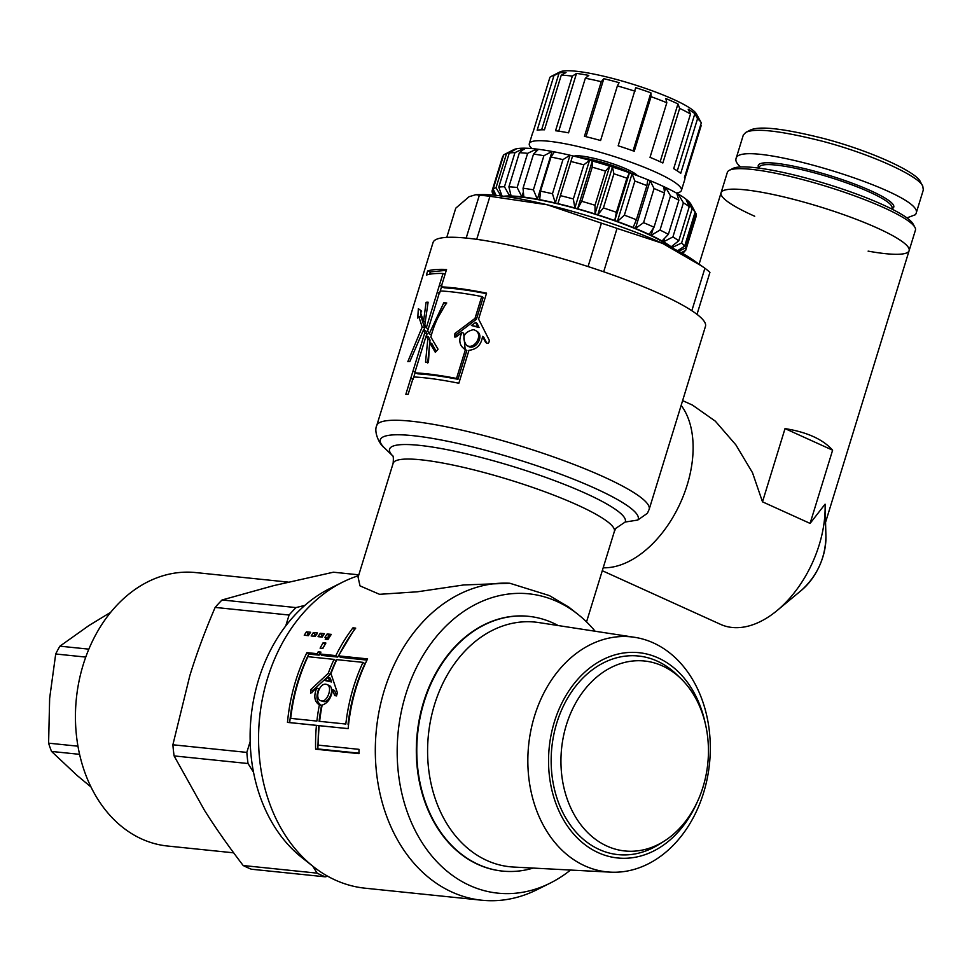<?xml version="1.0" encoding="UTF-8"?>
<svg xmlns="http://www.w3.org/2000/svg" width="972" height="972" viewBox="0 0 972 972"><rect width="100%" height="100%" fill="white"/><g stroke="black" fill="none" stroke-linecap="round" stroke-linejoin="round"><path stroke-width="1.46" d="M392.579 455.734L384.305 447.728C379.299 444.398 373.588 431.653 376.747 425.529A142.507 22.708 -162.9 0 1 519.631 445.735A142.507 22.708 -162.9 0 1 649.162 509.34L647.413 513.277L637.766 520.056L625.166 522.037L615.92 528.258L614.377 531.405A115.741 18.444 17.1 0 0 509.17 479.743A115.741 18.444 17.1 0 0 393.125 463.34C393.575 458.347 393.356 455.734 392.445 455.528M603.187 567.794A94.041 58.162 -65.6 0 0 679.003 505.877A94.041 58.162 -65.6 0 0 681.153 405.36A94.041 58.162 -65.6 0 1 679.003 505.877A94.041 58.162 -65.6 0 1 603.187 567.794M650.863 503.848L669.258 444.034M393.125 463.34L358.085 577.222L360.017 585.885L379.53 594.317L417.353 591.802L463.693 584.962L509.814 583.249L549.387 595.593L568.705 607.05M290.689 718.369L316.884 721.066A159.153 122.472 -84.1 0 1 319.387 704.822C314.418 701.808 313.519 696.207 316.69 688.03L310.578 693.279L310.724 689.67L328.22 673.341A159.153 122.472 -84.1 0 1 334.052 659.381L307.869 656.683A159.153 122.472 95.9 0 0 290.689 718.369L316.884 721.066M319.083 721.333A156.249 120.249 -84.1 0 1 321.55 705.38L319.387 704.822M321.55 705.38C316.568 702.416 315.657 696.912 318.78 688.881L316.69 688.03M311.951 692.769L312.838 690.485L330.225 674.471L328.22 673.341M330.225 674.471A156.249 120.249 -84.1 0 1 335.96 660.766L334.052 659.381M319.63 721.346L345.825 724.043A159.153 122.472 -84.1 0 1 363.006 662.357L336.81 659.66A159.153 122.472 95.9 0 0 330.978 673.62L337.26 692.404C337.114 695.345 336.203 696.268 334.538 695.15L332.497 689.658C331.318 698.042 327.868 703.193 322.145 705.101A159.153 122.472 95.9 0 0 319.63 721.346L345.825 724.043M348.037 724.31A156.249 120.249 -84.1 0 1 364.913 663.755L363.006 662.357M335.158 695.818L334.538 695.15L336.045 695.697M336.652 695.916L334.599 690.509L332.497 689.658M325.948 684.239C319.229 682.964 314.211 699.342 320.954 700.776C327.139 703.181 333.08 686.682 327.017 684.531L325.948 684.239M320.954 700.776L323.093 701.407C329.277 703.801 335.17 687.629 329.095 685.479L327.017 684.531M324.636 680.461L331.561 681.967L330.31 678.213L328.281 677.144L324.636 680.461L329.508 680.959L328.281 677.144M328.986 680.667L331.561 681.967M348.146 728.611L319.193 725.671A159.153 122.472 95.9 0 0 318.318 745.147L358.984 749.339A159.153 122.472 95.9 0 0 359.045 753.652L315.621 749.181A159.153 122.472 -84.1 0 1 316.435 725.379L287.481 722.403A159.153 122.472 -84.1 0 1 306.909 652.625L317.249 653.694A159.153 122.472 -84.1 0 1 318.184 651.835L320.942 652.115A159.153 122.472 95.9 0 0 320.007 653.974L335.862 655.614A159.153 122.472 -84.1 0 1 352.945 627.839L355.703 628.119A159.153 122.472 95.9 0 0 338.62 655.893L367.574 658.882A159.153 122.472 95.9 0 0 348.146 728.648L319.193 725.671M338.62 655.893L340.492 657.351L366.979 660.085M320.007 653.974L321.878 655.432L337.734 657.072L352.496 632.505M359.033 753.178L317.844 748.938L318.658 725.574L289.705 722.585C292.037 698.127 298.392 675.297 308.78 654.083L319.12 655.152L320.323 653.354M354.476 629.759L352.945 627.839M337.734 657.072L335.862 655.614M320.031 653.318L318.184 651.835M319.12 655.152L317.249 653.694M308.78 654.083L306.909 652.625M289.705 722.585L287.481 722.403M318.658 725.574L316.435 725.379M317.844 748.938L315.621 749.181M330.261 635.931L328.803 635.773L326.628 639.126M328.803 635.773L327.139 633.963L331.282 634.388A159.153 122.472 95.9 0 0 327.989 639.527L325.231 639.248A159.153 122.472 -84.1 0 1 326.313 637.511L327.856 639.515M326.313 637.511L324.927 637.365A159.153 122.472 -84.1 0 1 327.139 633.963M309.582 633.793L308.124 633.647L306.897 635.518M310.603 632.262A159.153 122.472 95.9 0 0 308.391 635.664L304.248 635.238A159.153 122.472 -84.1 0 1 306.459 631.836L310.603 632.262M308.124 633.647L306.459 631.836M316.763 634.534L315.013 634.352L313.786 636.223M317.492 632.966A159.153 122.472 95.9 0 0 315.28 636.381L311.149 635.955A159.153 122.472 -84.1 0 1 313.349 632.541L317.492 632.966M315.013 634.352L313.349 632.541M323.372 635.214L321.902 635.068L320.687 636.927M324.381 633.683A159.153 122.472 95.9 0 0 322.169 637.085L318.038 636.66A159.153 122.472 -84.1 0 1 320.25 633.258L324.381 633.683M321.902 635.068L320.25 633.258M325.085 644.436L322.631 648.409M322.862 648.433L320.104 648.154A159.153 122.472 -84.1 0 1 323.129 642.759L325.887 643.039A159.153 122.472 95.9 0 0 322.862 648.433M324.891 644.412L323.129 642.759M358.559 575.691A159.153 122.472 95.9 0 0 342.703 582.119A159.153 122.472 95.9 0 0 259.646 717.336A159.153 122.472 95.9 0 0 313.385 866.659A159.153 122.472 95.9 0 0 365.156 888.201L481.905 900.23A159.153 122.472 95.9 0 0 536.994 889.696L550.031 883.196A150.466 115.79 95.9 0 0 570.528 870.049M509.814 583.249A159.153 122.472 95.9 0 0 376.103 732.438A159.153 122.472 95.9 0 0 481.905 900.23M456.536 378.436L457.97 379.287A139.616 22.247 17.1 0 0 417.875 373.868L415.603 372.908A142.507 22.708 17.1 0 1 456.536 378.436L465.406 349.604L464.373 349.094M427.68 363.042L430.037 340.103L428.421 336.798L426.137 335.85L415.202 371.365L415.603 372.908M457.97 379.287L466.852 350.442L465.406 349.604C459.367 346.008 458.249 340.261 462.04 332.363L456.366 336.725L454.653 337.017L454.945 333.457L475.004 318.379L481.735 296.533A142.507 22.708 -162.9 0 0 440.802 290.993L439.478 292.463L427.668 330.845L429.187 333.858L443.815 302.705A142.507 22.708 17.1 0 1 446.731 302.985C439.308 313.239 434.01 324.587 430.863 337.017L438.032 349.203L435.347 352.362L429.624 342.581L428.458 362.362A142.507 22.708 -162.9 0 0 425.542 362.094L427.802 339.155L426.137 335.85M465.163 349.495L463.656 333.238L462.04 332.363M455.734 337.065L456.682 334.356L476.45 319.229L475.004 318.379M476.45 319.229L483.169 297.371L481.735 296.533M432.2 332.254L431.422 334.805L429.187 333.858M437.813 317.88L445.954 303.653L443.815 302.705M436.197 351.354L431.811 343.529L429.624 342.581M430.037 340.103L427.802 339.155M473.437 329.642C463.741 332.12 461.445 337.357 466.524 345.327C474.178 350.418 483.752 334.83 475.405 330.407L473.437 329.642M466.524 345.327L468.006 346.19C475.515 351.196 484.931 335.547 476.73 331.209L475.405 330.407M471.396 325.486L479.05 327.552L477.045 323.312L475.636 322.473L471.396 325.486L477.702 326.726L475.636 322.473M479.05 327.552L477.702 326.726M486.401 293.666L480.994 292.621C466.487 289.948 454.276 288.356 444.338 287.858L442.066 286.898A142.507 22.708 17.1 0 1 486.571 293.143L478.589 319.083L489.244 340.2C489.22 343.225 488.017 343.979 485.648 342.484L482.537 336.385L483.728 337.175L486.826 343.383M446.294 270.325L430.317 271.917L429.6 274.25M441.871 285.768L439.538 293.337M420.9 310.615L420.73 312.729M420.706 313.069L420.439 316.969M424.63 327.953L422.2 327.005L418.701 316.337L421.265 317.285L424.63 327.953L424.011 330.213M427.073 333.858L424.74 332.898L423.44 329.982L425.821 330.942L427.073 333.858L426.429 335.972M415.409 371.778L413.076 379.347M412.784 379.226L410.743 378.387L424.74 332.898M482.537 336.385C481.334 344.793 476.815 349.434 468.978 350.309L458.845 383.235A142.507 22.708 -162.9 0 0 414.351 377.002L413.027 378.46L408.131 394.365A142.507 22.708 -162.9 0 0 405.846 394.292L410.743 378.387M430.317 271.917L427.644 270.994A142.507 22.708 17.1 0 1 446.561 269.463L441.665 285.367L442.066 286.898M445.067 274.311L443.013 273.472A142.507 22.708 -162.9 0 0 426.38 275.088L427.644 270.994M441.725 286.242L439.38 285.282L443.013 273.472M439.247 293.216L437.206 292.378L439.38 285.282M428.324 328.743L426.271 327.904L437.206 292.378M428.069 303.021L426.088 302.268A142.507 22.708 17.1 0 1 428.105 302.171L424.849 324.697L426.271 327.904M425.432 322.23L423.537 321.489L426.088 302.268M418.701 316.337L417.741 318.075L418.361 308.683L421.641 311.137L420.645 312.863L423.537 321.489M423.44 329.982L409.832 361.548A142.507 22.708 -162.9 0 0 407.827 361.657L422.2 327.005M415.263 372.252L412.93 371.292M376.747 425.529L433.038 242.55A142.507 22.708 17.1 0 1 575.934 262.744A142.507 22.708 17.1 0 1 705.465 326.361L668.675 445.929M342.703 582.119L329.666 588.619A150.466 115.79 95.9 0 0 251.141 716.461A150.466 115.79 95.9 0 0 301.94 857.632L313.385 866.659M595.131 631.241A150.466 115.79 95.9 0 0 577.757 614.183A150.466 115.79 95.9 0 0 557.053 601.51A150.466 115.79 95.9 0 0 397.232 746.751A150.466 115.79 95.9 0 0 550.031 883.196M358.826 574.829L333.432 572.204L273.569 585.654L222.066 599.967A155.532 119.69 95.9 0 0 215.14 607.415C204.91 631.265 196.478 654.022 189.832 675.662L172.882 744.783A155.532 119.69 95.9 0 0 174.097 755.912L204.46 810.284C215.334 827.561 228.25 845.968 243.194 865.53A155.532 119.69 95.9 0 0 251.335 869.211L325.268 876.829A155.532 119.69 95.9 0 1 317.139 873.148L312.717 866.137M172.882 744.783L246.827 752.401L250.181 741.49M285.732 625.944L289.085 615.033L215.14 607.415M246.827 752.401A155.532 119.69 95.9 0 0 248.03 763.53L174.097 755.912M243.194 865.53L317.139 873.148M253.522 772.242L248.03 763.53M327.698 876.234L325.268 876.829M222.066 599.967L296.01 607.585A155.532 119.69 95.9 0 0 289.085 615.033M296.01 607.585L304.856 605.386M233.669 852.833L167.5 846.017A137.441 105.766 -84.1 0 1 141.693 838.982A137.441 105.766 -84.1 0 1 78.987 681.348A137.441 105.766 -84.1 0 1 195.676 572.569L288.222 582.107M606.978 846.09A95.487 73.483 95.9 0 0 664.058 841.217A95.487 73.483 95.9 0 0 680.825 678.541A95.487 73.483 95.9 0 0 571.086 712.269A95.487 73.483 95.9 0 0 606.978 846.09M680.825 678.541L676.488 674.349A99.824 76.824 95.9 0 0 561.755 709.621A99.824 76.824 95.9 0 0 599.287 849.516A99.824 76.824 95.9 0 0 658.955 844.425L664.058 841.217M634.655 637.316L538.792 622.566A122.982 94.636 95.9 0 0 431.252 717.117A122.982 94.636 95.9 0 0 486.863 860.475A122.982 94.636 95.9 0 0 513.593 867.048L610.452 872.151A118.122 90.894 95.9 0 0 709.499 763.688A118.122 90.894 95.9 0 0 634.655 637.316A118.122 90.894 95.9 0 0 531.356 728.137A118.122 90.894 95.9 0 0 584.78 865.833A118.122 90.894 95.9 0 0 610.452 872.151M558.147 625.543A128.037 98.537 95.9 0 0 528.792 616.357A128.037 98.537 95.9 0 0 420.086 717.676A128.037 98.537 95.9 0 0 478.503 864.533A128.037 98.537 95.9 0 0 502.548 871.094A128.037 98.537 95.9 0 0 533.154 868.081M528.574 616.333A128.037 98.537 95.9 0 0 528.343 616.309A128.037 98.537 95.9 0 0 419.625 717.64A128.037 98.537 95.9 0 0 478.042 864.497A128.037 98.537 95.9 0 0 502.087 871.046A128.037 98.537 95.9 0 0 502.317 871.07M697.118 802.301A103.19 79.412 -84.1 0 1 598.302 852.699A103.19 79.412 -84.1 0 1 575.497 681.931A103.19 79.412 -84.1 0 1 705.247 723.375M110.711 612.287L88.962 625.518L59.924 646.173A97.662 75.148 95.9 0 0 55.708 653.986L49.645 698.321L48.6 743.167A97.662 75.148 95.9 0 0 51.54 751.441L77.019 775.377L91.004 787.004M85.755 657.084L55.708 653.986M48.6 743.167L77.954 746.192M59.924 646.173L88.841 649.15M79.583 754.333L51.54 751.441M662.491 243.352A122.982 19.598 17.1 0 1 692.271 259.415L701.991 266.194L662.491 243.352L617.038 228.396A137.441 21.906 -162.9 0 0 601.413 223.171L547.212 204.764A122.982 19.598 17.1 0 1 662.491 243.352M697.009 314.369L709.924 272.391A137.441 21.906 -162.9 0 0 704.894 268.248L701.991 266.194M475.928 194.667L481.577 194.594A122.982 19.598 17.1 0 1 547.212 204.764L489.949 196.283A137.441 21.906 -162.9 0 0 479.366 195.202L475.928 194.667L469.087 196.709L455.759 208.166L446.768 237.387M691.833 310.712L704.894 268.248M617.038 228.396L603.685 271.796M588.06 266.571L601.413 223.171M489.949 196.283L476.705 239.343M466.171 238.079L479.366 195.202M670.802 247.265A92.595 14.75 -162.9 0 0 591.231 213.014A92.595 14.75 -162.9 0 0 506.169 196.611M637.45 175.701A33.996 5.419 -162.9 0 0 612.882 163.782A33.996 5.419 -162.9 0 0 573.978 156.176M578.68 157.343A36.171 5.759 17.1 0 1 612.737 165.629A36.171 5.759 17.1 0 1 632.906 174.024M685.09 250.618L681.809 252.963M681.323 252.696L685.722 250.278A101.27 16.135 -162.9 0 0 685.795 250.071A101.27 16.135 -162.9 0 0 685.637 247.933L678.626 251.238M677.63 250.703L684.64 246.171L695.138 212.042L690.788 203.938L696.134 213.804L685.637 247.933M686.56 200.597L686.803 199.795L692.088 208.883L681.591 243.012L672.114 247.556L672.709 245.612M672.114 247.556L671.178 246.827L678.76 240.789L689.257 206.659L685.868 199.066L686.803 199.795M677.606 196.052L678.225 194.06L683.401 202.82L672.903 236.949L663.524 241.809L664.617 238.286M663.524 241.809L662.041 240.959L668.372 234.361L678.881 200.232L676.731 193.197L678.225 194.06M664.411 192.091L665.796 187.572L670.51 195.931L660.012 230.06L651.106 235.333L653.245 228.359M651.106 235.333L649.138 234.41L654.022 227.229L664.52 193.1L663.827 186.648L665.796 187.572M650.159 180.683L654.059 188.544L643.561 222.673L635.457 228.444L650.159 180.683L648.98 180.197A94.041 14.981 -162.9 0 0 630.767 173.247L632.079 173.733L634.874 181.047L624.364 215.177L617.378 221.482L632.079 173.733M635.457 228.444L633.112 227.484L636.393 219.757L646.89 185.628L647.802 179.723L648.98 180.197A94.041 14.981 -162.9 0 1 664.812 187.098A94.041 14.981 -162.9 0 1 677.484 193.622A94.041 14.981 -162.9 0 1 686.341 199.418A94.041 14.981 -162.9 0 1 690.946 204.205M617.378 221.482L614.766 220.547L629.455 172.785L630.767 173.247A94.041 14.981 -162.9 0 0 611.096 166.601L612.469 167.05L613.903 173.794L603.405 207.923L597.768 214.812L612.469 167.05M614.766 220.547L616.394 212.309L626.891 178.18L629.455 172.785M597.768 214.812L595.022 213.937L609.711 166.176L611.096 166.601A94.041 14.981 -162.9 0 0 590.94 160.599L592.312 160.988L592.215 167.172L581.718 201.301L577.623 208.749L592.312 160.988M595.022 213.937L595.022 205.262L605.52 171.133L609.711 166.176M577.623 208.749L574.865 207.984L589.567 160.222L590.94 160.599A94.041 14.981 -162.9 0 0 571.329 155.532L572.63 155.848L557.928 203.61L572.63 155.848M574.865 207.984L573.346 198.968L583.844 164.839L589.567 160.222M557.928 203.61L555.328 202.99L570.017 155.241L571.329 155.532A94.041 14.981 -162.9 0 0 553.226 151.656L554.392 151.887L551.003 157.051L540.505 191.18L539.691 199.649L537.358 199.211L552.047 151.45L553.226 151.656A94.041 14.981 -162.9 0 0 537.552 149.178L538.524 149.311L533.543 154.074L523.045 188.204L523.823 197.073L521.879 196.83L523.373 191.97M555.328 202.99L552.461 193.744L562.958 159.615L570.017 155.241M537.358 199.211L533.397 189.844L543.895 155.714L552.047 151.45M535.657 152.045L536.568 149.068L537.552 149.178A94.041 14.981 -162.9 0 0 525.087 148.206L519.4 152.713L508.903 186.843L511.114 195.992L509.656 195.967L510.47 193.331M521.879 196.83L517.128 187.475L527.626 153.345L536.568 149.068M523.944 149.53L525.087 148.206A94.041 14.981 -162.9 0 0 516.46 148.789L509.267 153.017L498.77 187.146L502.208 196.465M509.656 195.967L504.456 186.758L514.966 152.628L524.358 148.206M516.01 148.898L516.46 148.789A94.041 14.981 -162.9 0 0 513.593 149.737L504.723 154.281A101.27 16.135 17.1 0 1 506.534 153.588L515.889 149.275M501.528 195.98L501.746 195.238M501.309 196.66L496.036 187.718L506.534 153.588M504.723 154.281A101.27 16.135 17.1 0 0 503.654 154.985L493.156 189.115L496.072 195.36M495.149 195.263L492.269 190.305L502.767 156.176A101.27 16.135 17.1 0 0 502.694 156.383L492.197 190.512A101.27 16.135 -162.9 0 0 492.354 192.65L493.679 195.129M509.267 153.017A101.27 16.135 17.1 0 1 514.966 152.628M519.4 152.713A101.27 16.135 17.1 0 1 527.626 153.345M533.543 154.074A101.27 16.135 17.1 0 1 543.895 155.714M551.003 157.051A101.27 16.135 17.1 0 1 562.958 159.615M570.892 161.498A101.27 16.135 17.1 0 1 583.844 164.839M592.215 167.172A101.27 16.135 17.1 0 1 605.52 171.133M613.903 173.794A101.27 16.135 17.1 0 1 626.891 178.18M634.874 181.047A101.27 16.135 17.1 0 1 646.89 185.628M654.059 188.544A101.27 16.135 17.1 0 1 664.52 193.1M670.51 195.931A101.27 16.135 17.1 0 1 678.881 200.232M683.401 202.82A101.27 16.135 17.1 0 1 689.257 206.659M692.088 208.883A101.27 16.135 17.1 0 1 695.138 212.042M696.134 213.804A101.27 16.135 17.1 0 1 696.292 215.942L685.795 250.071M496.036 187.718A101.27 16.135 -162.9 0 0 493.156 189.115M504.456 186.758A101.27 16.135 -162.9 0 0 498.77 187.146M503.678 196.259A94.041 14.981 17.1 0 1 510.385 195.992A94.041 14.981 17.1 0 1 522.851 196.964A94.041 14.981 17.1 0 1 538.524 199.442A94.041 14.981 17.1 0 1 556.628 203.318A94.041 14.981 17.1 0 1 576.238 208.385A94.041 14.981 17.1 0 1 596.395 214.387A94.041 14.981 17.1 0 1 616.066 221.033A94.041 14.981 17.1 0 1 634.279 227.983A94.041 14.981 17.1 0 1 650.122 234.884A94.041 14.981 17.1 0 1 662.783 241.396A94.041 14.981 17.1 0 1 671.64 247.204A94.041 14.981 17.1 0 1 673.061 248.37M517.128 187.475A101.27 16.135 -162.9 0 0 508.903 186.843M533.397 189.844A101.27 16.135 -162.9 0 0 523.045 188.204M552.461 193.744A101.27 16.135 -162.9 0 0 540.505 191.18M573.346 198.968A101.27 16.135 -162.9 0 0 560.394 195.627M595.022 205.262A101.27 16.135 -162.9 0 0 581.718 201.301M616.394 212.309A101.27 16.135 -162.9 0 0 603.405 207.923M636.393 219.757A101.27 16.135 -162.9 0 0 624.364 215.177M654.022 227.229A101.27 16.135 -162.9 0 0 643.561 222.673M668.372 234.361A101.27 16.135 -162.9 0 0 660.012 230.06M678.76 240.789A101.27 16.135 -162.9 0 0 672.903 236.949M684.64 246.171A101.27 16.135 -162.9 0 0 681.591 243.012M681.992 253.072L683.753 252.173A101.27 16.135 -162.9 0 0 684.823 251.469M619.091 82.669L617.378 85.913L600.587 140.515A79.57 12.685 -162.9 0 0 584.451 136.311L601.255 81.697L603.831 78.683A75.233 11.992 17.1 0 1 619.091 82.669M603.831 78.683L585.995 136.675M588.789 75.415L585.338 78.246L568.547 132.848A79.57 12.685 -162.9 0 0 555.547 130.734L572.338 76.132L576.505 73.422A75.233 11.992 17.1 0 1 588.789 75.415M576.505 73.422L558.73 131.184M566.02 72.536L561.257 75.184L544.454 129.798A79.57 12.685 -162.9 0 0 537.164 130.199L553.967 75.585L559.131 72.912A75.233 11.992 17.1 0 1 566.02 72.536M559.131 72.912L541.623 129.798M697.532 118.742L680.728 173.344A79.57 12.685 -162.9 0 0 673.693 168.642L690.497 114.04L688.212 109.265A75.233 11.992 17.1 0 1 694.859 113.712L697.532 118.742A79.57 12.685 17.1 0 1 701.189 122.654L696.414 113.906A72.341 11.53 -162.9 0 0 631.776 83.908A72.341 11.53 -162.9 0 0 560.273 71.77A72.341 11.53 -162.9 0 0 559.945 71.928L551.075 76.472A79.57 12.685 17.1 0 0 549.909 77.347L533.106 131.961A79.57 12.685 -162.9 0 0 532.668 132.727L529.315 143.649A79.57 12.685 -162.9 0 0 531.927 148.582M700.691 124.817L701.152 125.692L684.859 178.641M676.488 193.051A79.57 12.685 -162.9 0 0 681.421 190.451L684.786 179.528A79.57 12.685 -162.9 0 0 684.495 177.463L701.298 122.861A79.57 12.685 17.1 0 0 701.189 122.654M694.859 113.712L677.277 170.865M677.958 103.919L679.647 108.378L662.843 162.992A79.57 12.685 -162.9 0 0 650.025 157.343L666.816 102.74L665.832 98.573A75.233 11.992 17.1 0 1 677.958 103.919L660.158 161.741M681.421 190.451A79.57 12.685 -162.9 0 0 616.066 157.124A79.57 12.685 -162.9 0 0 531.283 141.827A79.57 12.685 -162.9 0 0 529.315 143.649M551.075 76.472A79.57 12.685 17.1 0 1 551.44 76.302A79.57 12.685 17.1 0 1 553.967 75.585M679.647 108.378A79.57 12.685 17.1 0 1 690.497 114.04M651.046 96.665L634.242 151.268A79.57 12.685 -162.9 0 0 618.168 145.8L635.712 87.662A75.233 11.992 17.1 0 1 650.912 92.838L651.046 96.665A79.57 12.685 17.1 0 1 666.816 102.74M617.378 85.913A79.57 12.685 17.1 0 1 634.971 91.198M585.338 78.246A79.57 12.685 17.1 0 1 601.255 81.697M561.257 75.184A79.57 12.685 17.1 0 1 572.338 76.132M650.912 92.838L633.064 150.854M825.107 505.039L825.556 522.316L909.124 250.655A98.379 15.674 17.1 0 1 868.118 251.128M602.288 570.71L720.617 624.389A94.041 58.162 -65.6 0 0 732.159 627.475A94.041 58.162 -65.6 0 0 777.163 610.489A94.041 58.162 -65.6 0 0 825.107 504.796A94.041 58.162 -65.6 0 0 825.082 504.164L810.089 523.41L762.498 501.831L785.024 428.603C807.052 432.115 822.907 439.308 832.615 450.182L810.089 523.41M682.611 400.622L692.465 405.093L715.319 421.155L735.853 444.848L752.498 472.696L762.498 501.831M754.722 216.246A98.379 15.674 17.1 0 1 721.066 192.796A98.379 15.674 17.1 0 1 819.7 206.744A98.379 15.674 17.1 0 1 909.124 250.655L915.43 230.182A98.379 15.674 17.1 0 0 914.944 227.375A98.379 15.674 17.1 0 0 831.643 188.033A98.379 15.674 17.1 0 0 729.34 170.282A98.379 15.674 17.1 0 0 727.36 172.323L721.066 192.796A98.379 15.674 17.1 0 1 825.337 208.506A98.379 15.674 17.1 0 1 909.124 250.655M785.024 428.603L832.615 450.182M914.944 227.375L913.024 223.876A95.487 15.212 -162.9 0 0 832.178 185.688A95.487 15.212 -162.9 0 0 732.888 168.46L729.34 170.282M922.793 186.235L920.411 181.861C917.264 172.737 873.852 151.826 824.402 138.68C784.27 128.559 759.582 125.704 750.311 130.078L745.876 132.362C755.317 127.806 780.941 130.795 822.762 141.317C874.606 155.119 919.658 176.88 922.793 186.235L923.315 189.965M740.555 166.965C736.91 163.697 735.379 161 735.986 158.873L743.337 134.962L745.876 132.362M735.986 158.873C737.991 136.274 926.911 193.707 916.037 213.621L915.478 214.691L906.937 217.886M891.713 208.883L892.345 208.555A70.895 11.3 -162.9 0 0 833.393 176.71A70.895 11.3 -162.9 0 0 758.61 167.403L758.95 168.035M758.925 168.12L759.217 167.184A69.449 11.069 17.1 0 1 832.822 178.265A69.449 11.069 17.1 0 1 891.968 208.02L891.676 208.956M625.166 522.037A123.335 19.659 -162.9 0 0 498.089 462.089A123.335 19.659 -162.9 0 0 392.542 455.686M384.305 447.728A134.926 21.506 17.1 0 1 499.11 454.009A134.926 21.506 17.1 0 1 637.766 520.056M312.838 690.485L310.724 689.67M456.682 334.356L454.945 333.457M801.511 590.247C817.294 575.788 825.435 557.855 825.921 536.447A47.871 29.597 114.4 0 1 801.511 590.247L777.163 610.489M586.541 621.898L614.377 531.405M649.162 509.34L651.532 501.661M577.757 614.183L568.717 607.05M825.921 536.447L825.556 522.316M825.131 505.598L825.107 504.796M699.099 264.177L721.066 192.796M916.037 213.621L923.388 189.722"/></g></svg>
